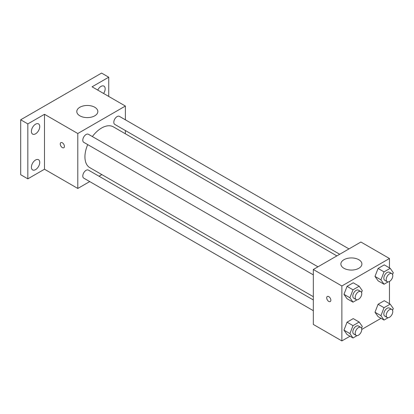<?xml version="1.0" encoding="UTF-8"?>
<svg xmlns="http://www.w3.org/2000/svg" width="414" height="414" viewBox="0 0 414 414"><rect width="100%" height="100%" fill="white"/><g stroke="black" fill="none" stroke-linecap="round" stroke-linejoin="round"><path stroke-width="0.62" d="M89.714 181.58L77.796 188.458L44.489 169.228L27.836 178.843L20.7 174.724L20.7 119.781L101.585 73.081L108.727 77.201L108.727 96.431M101.828 174.584L98.998 176.219M35.568 169.631A5.894 3.405 -60 0 1 32.623 169.926A5.894 3.405 -60 0 1 31.718 165.202A5.894 3.405 -60 0 1 35.568 160.006A5.894 3.405 -60 0 1 38.518 159.716A5.894 3.405 -60 0 1 39.418 164.436A5.894 3.405 -60 0 1 35.568 169.631M35.568 133.81A5.894 3.405 -60 0 1 32.623 134.1A5.894 3.405 -60 0 1 31.718 129.38A5.894 3.405 -60 0 1 35.568 124.184A5.894 3.405 -60 0 1 38.518 123.895A5.894 3.405 -60 0 1 39.418 128.614A5.894 3.405 -60 0 1 35.568 133.81M44.489 169.228L44.489 114.285L27.836 123.9L20.7 119.781M27.836 178.843L27.836 123.9M77.796 188.458L77.796 133.515L44.489 114.285M77.796 133.515L125.38 106.046L92.074 86.816L108.727 77.201M79.876 115.832A10.516 6.07 180 0 1 76.797 111.542A10.516 6.07 180 0 1 87.313 105.472A10.516 6.07 180 0 1 97.828 111.542A10.516 6.07 180 0 1 91.339 117.146A10.516 6.07 180 0 1 79.876 115.832M97.74 90.092A5.894 3.405 -60 0 1 100.99 86.412A5.894 3.405 -60 0 1 103.94 86.122A5.894 3.405 -60 0 1 103.603 93.471M87.721 144.605A23.551 13.6 120 0 0 84.932 156.865A23.551 13.6 120 0 0 89.812 167.649L313.32 296.688M336.872 255.899L113.364 126.855A23.551 13.6 120 0 0 92.363 136.563M125.38 106.046L125.38 119.806M125.38 130.524L125.38 133.794M348.986 248.902L119.418 116.365A4.642 2.681 120 0 0 115.842 117.607A4.642 2.681 120 0 0 113.814 122.28A4.642 2.681 120 0 0 114.776 124.407L339.703 254.263M313.32 299.953L88.399 170.097A4.642 2.681 120 0 0 84.818 171.339A4.642 2.681 120 0 0 82.795 176.012A4.642 2.681 120 0 0 83.752 178.139L313.32 310.676M313.32 274.855L83.752 142.318A4.642 2.681 -60 0 1 83.752 136.956A4.642 2.681 -60 0 1 88.399 134.276L317.962 266.813M64.413 146.396A2.945 1.697 60 0 1 63.803 147.741A2.945 1.697 60 0 1 60.863 146.044A2.945 1.697 60 0 1 60.863 142.644A2.945 1.697 60 0 1 63.13 143.43A2.945 1.697 60 0 1 64.413 146.396M63.808 147.741A2.945 1.697 60 0 1 60.863 146.038A2.945 1.697 60 0 1 60.863 142.644M349.985 336.235L341.871 340.919L313.32 324.436L313.32 269.493L360.904 242.024L389.45 258.507L389.45 267.879M381.009 318.325L361.758 329.435M378.08 280.811L374.991 276.417L378.08 268.448L384.264 264.882L378.08 268.448L374.991 276.417L378.08 280.811L384.026 284.247L380.937 279.848L384.026 271.884L390.211 268.313L393.3 272.712L392.581 274.57M347.056 334.543L343.967 330.149L347.056 322.18L353.24 318.614L347.056 322.18L343.967 330.149L347.056 334.543L353.007 337.979L349.918 333.58L353.007 325.616L359.186 322.045L362.276 326.444L361.557 328.302M389.45 281.473L389.45 303.7M341.871 340.919L341.871 285.976L389.45 258.507M378.08 316.632L374.991 312.239L378.08 304.269L384.264 300.704L378.08 304.269L374.991 312.239L378.08 316.632L384.026 320.069L380.937 315.67L384.026 307.705L390.211 304.135L393.3 308.534L392.581 310.391M347.056 298.722L343.967 294.328L347.056 286.359L353.24 282.793L347.056 286.359L343.967 294.328L347.056 298.722L353.007 302.158L349.918 297.759L353.007 289.795L359.186 286.224L362.276 290.623L361.557 292.481M341.871 285.976L313.32 269.493M343.951 268.293A10.516 6.07 180 0 1 340.872 264.003A10.516 6.07 180 0 1 351.388 257.932A10.516 6.07 180 0 1 361.898 264.003A10.516 6.07 180 0 1 355.409 269.607A10.516 6.07 180 0 1 343.951 268.293M330.869 300.228A2.945 1.697 60 0 1 330.258 301.573A2.945 1.697 60 0 1 327.314 299.876A2.945 1.697 60 0 1 327.314 296.476A2.945 1.697 60 0 1 329.58 297.268A2.945 1.697 60 0 1 330.869 300.228M330.258 301.573A2.945 1.697 60 0 1 327.314 299.876A2.945 1.697 60 0 1 327.314 296.476M357.085 299.803L353.007 302.158M360.796 291.544L358.421 290.173A4.642 2.681 120 0 0 354.839 291.415A4.642 2.681 120 0 0 352.816 296.088A4.642 2.681 120 0 0 353.773 298.209L356.154 299.586A4.642 2.681 120 0 0 360.796 296.905A4.642 2.681 120 0 0 360.796 291.544A4.642 2.681 120 0 0 357.22 292.786A4.642 2.681 120 0 0 355.191 297.459A4.642 2.681 120 0 0 356.154 299.586M349.918 297.759L343.967 294.328M353.007 289.795L347.056 286.359M359.186 286.224L353.24 282.793M388.109 281.893L384.026 284.247M391.82 273.633L389.439 272.262A4.642 2.681 120 0 0 385.864 273.504A4.642 2.681 120 0 0 383.835 278.177A4.642 2.681 120 0 0 384.797 280.299L387.178 281.675A4.642 2.681 120 0 0 391.82 278.995A4.642 2.681 120 0 0 391.82 273.633A4.642 2.681 120 0 0 388.244 274.875A4.642 2.681 120 0 0 386.215 279.548A4.642 2.681 120 0 0 387.178 281.675M380.937 279.848L374.991 276.417M384.026 271.884L378.08 268.448M390.211 268.313L384.264 264.882M357.085 335.625L353.007 337.979M360.796 327.365L358.421 325.994A4.642 2.681 120 0 0 354.839 327.236A4.642 2.681 120 0 0 352.816 331.909A4.642 2.681 120 0 0 353.773 334.036L356.154 335.407A4.642 2.681 120 0 0 360.796 332.727A4.642 2.681 120 0 0 360.796 327.365A4.642 2.681 120 0 0 357.22 328.607A4.642 2.681 120 0 0 355.191 333.28A4.642 2.681 120 0 0 356.154 335.407M349.918 333.58L343.967 330.149M353.007 325.616L347.056 322.18M359.186 322.045L353.24 318.614M388.109 317.714L384.026 320.069M391.82 309.455L389.439 308.083A4.642 2.681 120 0 0 385.864 309.325A4.642 2.681 120 0 0 383.835 313.998A4.642 2.681 120 0 0 384.797 316.125L387.178 317.497A4.642 2.681 120 0 0 391.82 314.816A4.642 2.681 120 0 0 391.82 309.455A4.642 2.681 120 0 0 388.244 310.697A4.642 2.681 120 0 0 386.215 315.37A4.642 2.681 120 0 0 387.178 317.497M380.937 315.67L374.991 312.239M384.026 307.705L378.08 304.269M390.211 304.135L384.264 300.704"/></g></svg>
